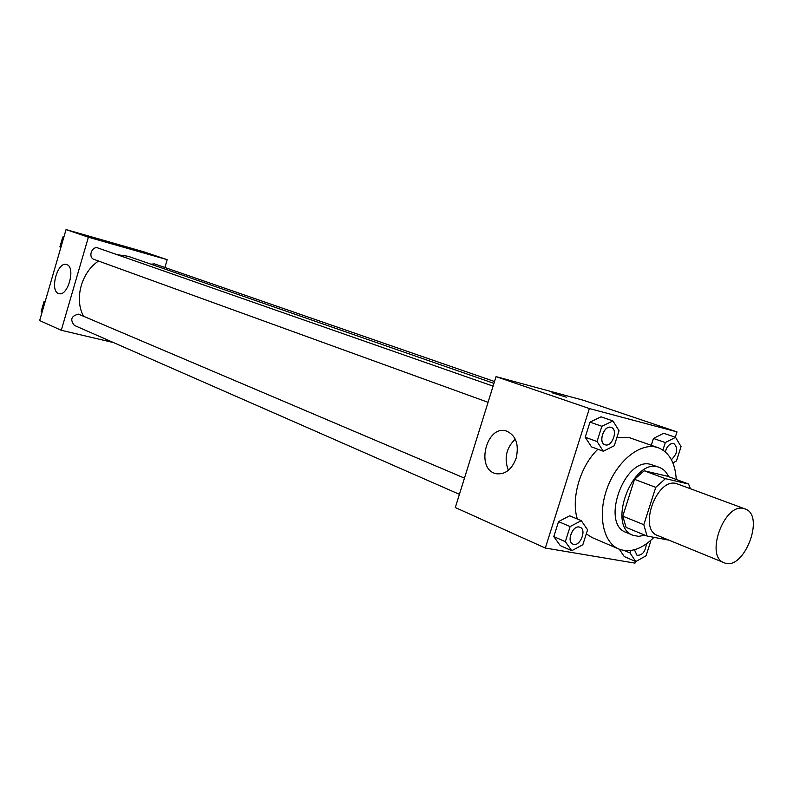 <?xml version="1.0" encoding="UTF-8"?>
<svg xmlns="http://www.w3.org/2000/svg" width="793" height="793" viewBox="0 0 793 793"><rect width="100%" height="100%" fill="white"/><g stroke="black" fill="none" stroke-linecap="round" stroke-linejoin="round"><path stroke-width="1.19" d="M743.775 508.551L745.033 508.918C765.721 515.301 743.616 572.001 724.068 562.703C704.67 556.537 724.277 502.574 743.775 508.551M724.068 562.703L657.566 535.493C638.028 529.189 656.743 477.475 676.389 483.552L745.033 508.918M647.058 536.038L626.093 527.404L622.783 516.154L634.529 479.329L655.752 487.358L643.807 524.688L647.058 536.038L669.014 540.182M634.529 479.329L644.164 470.784L667.329 476.187L688.562 484.008L690.386 488.657M688.562 484.008L665.436 478.665L655.752 487.358M644.164 470.784L665.436 478.665M668.648 476.672C666.536 472.063 663.473 468.99 659.469 467.474C633.518 455.846 606.06 526.294 633.022 535.295L638.732 536.375L644.937 535.166M633.022 535.295L626.183 532.45C600.113 523.895 624.775 456.114 650.954 464.47L659.469 467.474M622.783 516.154L643.807 524.688M653.967 537.347C641.864 549.262 630.157 553.157 618.837 549.034C602.967 542.521 597.347 514.518 607.279 487.903C617.013 461.219 639.822 442.732 656.465 447.202L658.319 447.758C669.282 452.288 675.259 462.864 676.251 479.478M616.805 437.776L629.097 437.567L658.319 447.758M618.837 549.034L592.163 537.604L586.285 533.867M577.344 519.019C570.762 498.539 580.317 465.907 597.902 449.234M675.269 437.24L676.994 431.878L589.377 408.554L545.316 548.042L634.965 563.129L635.51 561.434M672.89 462.874L676.439 461.02L681.058 446.598L675.557 437.339L663.682 433.285L653.452 438.45L651.271 445.279L653.452 438.45L665.307 442.563L662.918 450.047M624.279 556.577L619.283 549.212L624.279 556.577L635.788 561.553L646.067 555.764L650.656 541.47L650.25 540.856M581.279 520.674L569.681 515.797L558.54 521.616L553.801 536.603L560.255 545.604L571.753 550.709L582.835 544.722L587.583 529.793L581.279 520.674L570.117 526.562L565.33 541.669L571.753 550.709M612.92 420.924L601.015 416.821L589.992 422.124L585.214 437.24L591.499 446.885L603.304 451.227L614.268 445.755L619.046 430.698L612.92 420.924L601.867 426.287L597.05 441.532L603.304 451.227M676.994 431.878L583.559 400.316L496.051 376.635L455.301 507.55L545.316 548.042M516.134 458.304C511.624 469.922 504.804 475.017 495.694 473.599C475.314 468.96 486.505 424.384 506.39 431.015C515.975 435.337 519.227 444.427 516.134 458.304M496.051 376.635L589.377 408.554M515.272 439.094C506.192 447.986 503.892 458.394 508.372 470.338M566.281 397.174L551.948 392.743M117.067 254.662L128.208 256.298L493.96 383.366M83.463 316.179C74.165 298.842 81.372 272.267 98.53 261.046M493.097 386.141L98.114 248.04C91.859 245.533 87.686 257.438 94.109 259.44L488.062 402.319M150.888 264.178L154.457 263.881L494.535 381.522M459.415 494.326L74.383 325.417C69.853 319.658 71.231 315.901 78.527 314.147L464.46 478.129M167.184 259.678L88.39 237.206L61.279 330.284L39.65 320.56L66.057 229.573L143.979 251.847L167.184 259.678L164.885 267.489M61.279 330.284L113.548 342.596M66.82 264.614C75.999 267.251 67.811 296.969 58.851 293.569C49.295 291.546 57.324 261.135 66.533 264.515L66.82 264.614M66.057 229.573L88.39 237.206M124.64 247.138L114.638 244.155M64.005 236.651L62.756 237.028L59.911 246.841L60.764 247.803M62.756 237.028L63.787 237.394M59.911 246.841L60.932 247.208M60.823 243.709L61.963 239.764M45.251 301.251L44.011 301.657L41.177 311.411L42.039 312.343M44.011 301.657L45.013 302.093M41.177 311.411L42.178 311.857M42.158 308.031L43.298 304.096M605 444.724L604.94 444.704C597.882 442.653 603.899 425.048 610.878 427.328L611.244 427.447C618.56 429.558 611.998 447.718 605 444.724C597.942 442.672 603.959 425.068 610.937 427.348L611.244 427.447M601.015 416.821L589.992 422.124L601.867 426.287M589.992 422.124L585.214 437.24L597.05 441.532M585.214 437.24L591.499 446.885M572.923 544.117L572.893 544.107C566.331 541.758 572.477 525.273 579.267 527.028L580.08 527.276M569.681 515.797L558.54 521.616L570.117 526.562M558.54 521.616L553.801 536.603L565.33 541.669M553.801 536.603L560.255 545.604M579.316 527.048L580.109 527.286C587.197 529.843 579.683 547.537 572.952 544.127C566.38 541.778 572.526 525.293 579.316 527.048M675.557 437.339L665.307 442.563M665.277 451.841C667.012 446.062 669.788 443.267 673.594 443.475L673.901 443.565C678.332 448.243 677.5 453.616 671.393 459.692M663.682 433.285L653.452 438.45M665.327 451.881C667.062 446.092 669.827 443.297 673.644 443.485L673.901 443.565M630.792 550.511L630.009 552.959L635.788 561.553M646.374 543.889C645.433 551.67 642.32 555.477 637.047 555.288L634.4 549.767M624.369 550.55L630.009 552.959M636.987 555.269L634.45 549.757M495.694 473.599L497.142 473.907"/></g></svg>
